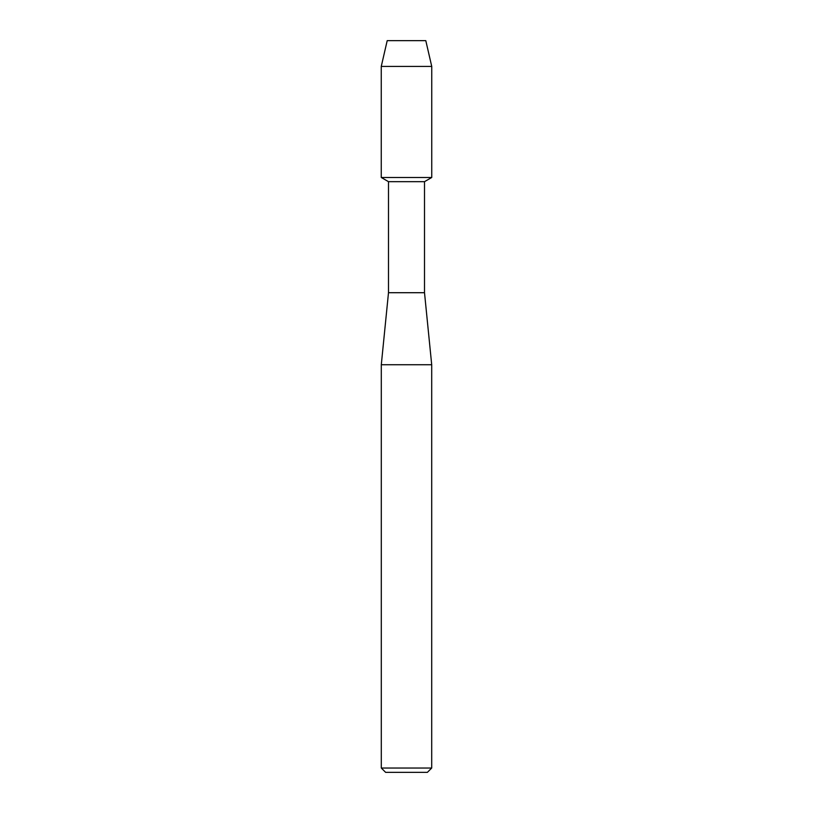 <?xml version="1.0" encoding="UTF-8"?>
<svg xmlns="http://www.w3.org/2000/svg" width="813" height="813" viewBox="0 0 813 813"><rect width="100%" height="100%" fill="white"/><g stroke="black" fill="none" stroke-linecap="round" stroke-linejoin="round"><path stroke-width="1.22" d="M425.799 40.65L387.201 40.65L425.799 40.65L431.744 66.432L431.744 177.488L406.5 177.488L431.744 177.488L424.508 181.665L424.508 292.71L431.703 364.732L431.703 768.031L381.297 768.031L385.616 772.35L427.384 772.35L431.703 768.031M424.508 292.71L388.492 292.71L388.492 181.665L424.508 181.665M388.492 292.71L381.297 364.732L431.703 364.732M387.201 40.65L381.256 66.432L381.256 177.488L406.5 177.488L381.256 177.488L388.492 181.665M381.256 66.432L431.744 66.432M381.297 364.732L381.297 768.031"/></g></svg>
